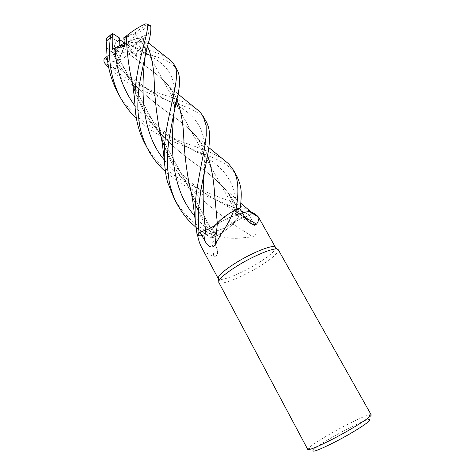 <?xml version="1.0" encoding="UTF-8"?>
<svg xmlns="http://www.w3.org/2000/svg" width="475" height="475" viewBox="0 0 475 475"><rect width="100%" height="100%" fill="white"/><g stroke="black" fill="none" stroke-linecap="round" stroke-linejoin="round"><path stroke-width="0.36" stroke-dasharray="2.38 1.78" d="M250.681 211.755L252.338 212.853L250.194 215.205L244.132 217.241C239.62 218.928 235.867 221.13 232.875 223.85L231.83 224.984C227.976 228.778 222.508 232.649 215.424 236.609L211.173 238.207L214.516 234.692C215.549 233.581 215.775 232.851 215.199 232.495C214.546 232.18 213.245 232.346 211.28 232.993L211.256 233.011C203.668 235.802 198.942 236.39 197.089 234.769C198.942 236.39 203.662 235.802 211.256 233.011L213.75 256.423C216.879 256.548 218.09 254.505 217.396 250.301L215.739 245.492L211.696 237.678L217.574 235.398C225.744 238.171 233.997 238.984 242.333 237.833L252.831 236.853C257.943 235.808 256.138 227.715 253.555 223.339L249.31 215.496L244.168 217.223L253.555 223.339M215.098 200.42L217.318 223.286M230.256 224.633C222.656 229.514 212.942 232.797 212.076 230.684C211.624 228.992 214.29 226.237 220.079 222.419C227.828 217.408 237.607 214.178 238.385 216.279C238.794 218.043 236.081 220.828 230.256 224.633C222.656 229.514 212.942 232.797 212.076 230.684C211.624 228.992 214.29 226.237 220.079 222.419C227.828 217.408 237.607 214.178 238.385 216.279C238.794 218.043 236.081 220.828 230.256 224.633M275.607 247.707C275.215 250.99 268.921 256.411 256.738 263.963C240.831 273.754 220.958 281.711 218.494 278.973M201.204 246.662C203.757 251.311 207.937 254.564 213.75 256.423M278.291 249.755C278.599 252.89 272.074 258.602 258.703 266.891C241.561 277.412 220.198 285.873 218.773 282.34M114.855 44.484C114.089 47.28 114.148 49.525 115.039 51.229L119.112 47.173L114.855 44.484L119.332 39.443M113.454 52.873L115.057 51.258L119.213 58.282L120.472 56.234L116.149 51.567L124.949 45.054L125.228 44.223L118.144 60.776L113.454 52.873L112.159 51.704C124.931 80.762 151.086 100.623 172.757 115.959C182.127 122.55 190.018 129.461 196.43 136.705C201.115 142.173 204.82 148.461 207.539 155.574M121.493 52.232C124.539 52.588 127.532 52.137 130.471 50.884L128.309 47.191L121.493 52.232L116.149 51.567M131.32 52.327L130.471 50.884L136.088 55.195L138.16 48.83L133.582 47.013L128.434 43.605L127.258 43.872L137.631 57.172L131.32 52.327L128.773 53.895L146.306 66.642C154.909 72.538 162.171 78.791 168.091 85.387C171.754 89.656 174.705 94.454 176.938 99.786M371.135 414.758L369.716 414.675C365.53 415.714 357.628 419.241 346.002 425.25C329.81 433.639 311.921 444.523 308.453 448.216L307.764 449.457M369.716 414.675L368.553 419.674C364.794 420.529 357.651 423.67 347.124 429.091C332.452 436.668 316.297 446.565 313.298 449.926L308.453 448.216M174.105 198.449C183.059 214.486 196.816 227.21 215.389 236.627L215.424 236.609C222.502 232.655 227.97 228.778 231.83 224.984L232.875 223.85C235.867 221.13 239.62 218.928 244.132 217.241L250.194 215.205L244.144 217.253C239.649 218.945 235.897 221.148 232.898 223.868L232.916 223.868C230.464 226.611 226.753 229.591 221.772 232.821C226.712 229.609 230.393 226.646 232.821 223.921L252.831 236.853M191.021 191.449C195.237 206.952 201.994 220.798 211.28 232.993C213.245 232.346 214.546 232.18 215.199 232.495C215.775 232.851 215.549 233.581 214.516 234.692L211.173 238.207L215.424 236.609L221.772 232.821L217.574 235.398M232.821 223.921C235.814 221.178 239.596 218.945 244.168 217.223M145.059 143.895C149.049 151.198 154.019 157.831 159.968 163.792C162.907 166.683 167.521 170.454 173.797 175.109L181.67 180.096C194.851 187.221 207.807 193.07 220.531 197.648C232.596 201.964 243.2 207.035 252.344 212.859L252.035 212.355M251.637 212.895L249.31 215.496M191.116 191.936C195.261 207.064 201.97 220.756 211.256 233.011C214.219 232.061 215.662 232.103 215.597 233.142L211.696 237.678M214.534 234.703C215.573 233.599 215.798 232.869 215.223 232.518C214.581 232.21 213.275 232.376 211.304 233.017L211.256 233.011C206.061 234.953 202.095 235.832 199.352 235.659L197.594 235.208M211.28 233.041C206.061 234.977 202.083 235.849 199.352 235.659L197.606 235.19M229.075 213.619L233.664 210.787M244.981 217.354L239.566 213.982L236.473 214.593C234.982 214.474 235.018 213.572 236.58 211.874L239.839 208.489L235.541 213.37C235.167 214.7 236.497 214.902 239.519 213.976L242.428 212.978M239.566 213.982L242.44 213.002M252.338 212.853L250.194 215.205L252.344 212.859L250.966 211.82L252.023 212.373M161.019 135.755C169.866 173.304 199.85 200.023 228.629 220.59L232.916 223.868M160.93 135.31C169.836 173.666 200.699 200.587 228.606 220.572L232.898 223.868M239.519 213.976L239.507 213.946C236.491 214.866 235.167 214.664 235.535 213.346L240.439 207.884L235.535 213.346C235.167 214.664 236.491 214.866 239.507 213.946L239.548 213.958M132.222 81.997C140.903 120.163 171.932 147.713 200.213 167.259C209.237 173.761 217.164 180.637 223.98 187.874C230.814 195.326 236.004 204.007 239.537 213.928L242.416 212.954L239.507 213.946C236.277 204.909 231.77 197.006 225.987 190.232C218.577 181.877 209.974 174.212 200.183 167.242C170.454 146.692 140.671 119.243 132.151 81.593M124.308 43.189L125.899 42.714L124.076 38.226L124.569 45.754L124.082 38.226C128.298 35.548 131.783 33.879 134.538 33.22L136.996 34.194L137.287 38.267L137.138 34.924L128.22 41.533L127.935 42.37L141.977 42.774L137.287 38.267L128.22 41.533M125.899 42.714L124.622 46.295M124.26 42.685L124.711 42.988M138.029 42.138C139.602 40.713 140.125 39.366 139.608 38.089L134.039 39.419L138.029 42.138L133.582 47.013M150.148 25.484L148.74 25.709C146.045 28.441 148.58 30.4 148.402 34.265L137.287 38.267L141.983 42.774L139.608 38.089L141.977 42.774M124.812 39.312L131.818 34.093L137.138 34.924M131.818 34.093L124.076 38.226M107.136 56.341L115.199 50.356L120.478 56.234L124.949 45.054M125.228 44.223L119.112 47.173M148.402 34.265L145.783 36.094C143.949 37.264 143.159 38.802 143.42 40.713L141.805 37.567L139.608 38.089C140.291 40.031 138.884 41.972 135.393 43.926L132.412 46.538L138.16 48.83L128.434 43.605M127.258 43.872L128.309 47.191M127.935 42.37L134.039 39.419M107.587 60.539L115.188 69.451L120.478 56.234L119.213 58.282L115.039 51.229C113.763 48.593 114.22 45.072 116.405 40.66L119.445 37.941M177.027 69.789C173.814 64.44 167.408 60.272 157.801 57.297L139.228 50.973C138.7 50.368 144.946 53.182 149.548 54.958L138.16 48.83L136.088 55.195L130.471 50.884C126.023 52.713 121.772 52.826 117.723 51.229L107.386 58.906C106.685 60.016 106.863 61.002 107.914 61.857C107.291 62.854 107.457 63.816 108.401 64.754C115.769 71.565 123.844 77.247 132.626 81.801C142.559 86.961 147.167 88.938 163.887 94.899C176.267 98.699 186.348 102.778 194.144 107.13M215.389 236.627L211.167 238.213L195.872 227.252M250.206 215.199L233.166 207.017L196.751 191.959C186.509 186.426 181.106 184.953 165.454 171.671M206.233 121.689C204.238 118.204 201.323 115.217 197.493 112.723C193.022 109.867 190.439 108.603 181.557 105.218L166.707 100.011C148.42 93.64 125.881 84.817 108.686 67.462M236.746 175.916C234.294 171.677 230.868 168.025 226.468 164.967C221.439 161.559 218.85 160.117 206.738 155.093L167.461 139.389C157.35 133.802 152.065 132.394 136.426 118.459M117.349 91.853C122.176 101.638 134.781 116.565 148.99 125.376C163.263 133.903 177.472 140.511 191.615 145.19L206.946 150.967C214.938 154.446 220.151 157.077 222.603 158.87M135.393 43.926L141.324 47.904L145.243 47.453L147.173 49.697C155.141 52.042 161.66 54.601 166.725 57.38M139.228 50.973L132.412 46.538M141.805 37.567L142.886 38.629L144.964 39.633C148.111 41.848 148.206 44.454 145.243 47.453M142.922 38.618L147.678 46.609M142.886 38.629L147.672 46.651M154.5 86.355C154.975 99.857 156.489 113.472 159.042 127.205M115.188 69.451L118.144 60.776M112.159 51.704L112.13 51.728C124.895 80.637 150.86 100.558 172.793 115.977C181.201 121.927 188.486 128.143 194.655 134.633C200.236 140.671 204.535 147.63 207.551 155.515M112.13 51.728C109.268 51.116 107.368 49.335 106.436 46.378M130.316 73.488C127.965 60.349 126.647 47.844 126.35 35.975L126.344 35.969M194.691 215.905C200.498 222.894 207.106 229.158 214.516 234.692L211.167 238.213M149.548 54.958L145.95 54.067C142.417 53.046 139.644 54.079 137.631 57.172M183.997 140.648C184.597 154.316 186.289 168.554 189.08 183.356M128.773 53.895L128.784 53.918C123.043 59.512 116.084 62.16 107.914 61.857M128.784 53.918L146.347 66.666C154.215 72.111 160.948 77.752 166.541 83.588C170.947 88.32 174.42 93.706 176.943 99.738M116.405 40.66L109.719 36.343L108.603 36.587M124.082 38.226L123.785 37.792M117.723 51.229L115.199 50.356M141.983 42.774L144.495 42.845M134.538 33.22L145.267 25.228C146.211 24.35 146.413 23.857 145.878 23.75M148.74 25.709L136.996 34.194M214.581 234.68L215.739 245.492M236.58 211.874L244.566 216.665M164.261 159.909C180.096 180.346 204.226 193.04 224.912 204.749L244.144 217.253M236.633 211.838L236.633 211.856C236.882 181.046 222.87 165.716 197.333 152.374L206.738 155.093M108.401 64.754L105.331 63.899M141.324 47.904L138.225 50.386M147.173 49.697L143.794 52.707M109.719 36.343L112.979 33.66M145.783 36.094C146.146 40.82 146.051 46.283 145.493 52.482L145.16 56.751M233.166 207.017L224.912 204.755C208.602 196.436 194.857 186.758 183.683 175.714C171.594 162.753 163.804 148.461 160.301 132.834M116.547 65.894C134.288 82.003 152.398 94.074 170.881 102.113L170.881 102.113C197.689 115.063 207.682 130.773 204.707 165.437L204.393 171.867M135.025 106.079C151.276 128.096 176.605 141.158 197.327 152.368L197.333 152.374M145.95 54.067C169.361 65.051 177.294 77.704 174.39 107.623L174.064 112.896M107.386 58.906L105.058 57.885M145.267 25.228L147.434 26.452M115.039 51.229L212.076 230.684L115.039 51.229M215.597 233.142L217.396 250.301M236.473 214.593L249.042 222.116M225.987 190.232C229.069 194.138 231.527 198.77 233.356 204.143L235.541 213.37M190.35 188.89C192.767 198.888 196.721 208.175 202.213 216.743C208.032 225.352 210.757 227.988 215.199 232.495L215.223 232.518M140.083 38.932L238.385 216.279L140.083 38.932M144.964 39.633L148.592 42.803M149.56 38.659L145.487 52.499C145.202 45.469 145.445 46.378 143.42 40.713M141.954 37.822L142.209 38.267M196.43 136.705C199.684 141.241 199.821 142.055 201.115 144.81L202.427 148.366L203.947 154.927L204.707 165.437L207.712 154.571M118.263 60.687C126.783 72.58 137.049 82.312 149.073 89.882L162.189 97.684L170.881 102.113L181.557 105.224M208.84 147.571L194.655 134.633M131.557 79.194C133.279 86.581 136.07 94.157 139.923 101.917C144.436 110.455 150.611 118.566 158.448 126.261C165.716 133.279 176.154 140.499 183.54 144.816L197.327 152.368M240.932 203.383L223.98 187.874M174.39 107.641C175.839 101.306 177.009 97.108 177.893 95.053M146.638 54.251C152.546 56.288 156.388 57.006 157.801 57.297M168.091 85.387C169.189 86.628 170.489 89.003 171.998 92.518L173.868 99.501L174.39 107.623M178.078 94.086L166.541 83.588"/><path stroke-width="0.71" d="M194.144 107.13L199.714 111.643L203.134 116.185L206.138 125.602L206.275 135.292L204.363 149.512C201.756 161.779 199.227 175.37 196.769 190.279C195.284 200.112 194.78 210.182 195.243 220.495L197.078 234.763L199.001 232.423L205.639 230.155C210.413 228.356 214.296 226.064 217.301 223.262C214.296 226.064 210.413 228.356 205.639 230.155C210.431 228.392 214.32 226.094 217.318 223.286C219.753 220.394 223.678 217.176 229.075 213.619L233.629 210.805C230.761 218.625 226.551 226.391 220.994 234.11L215.127 244.797C212.123 250.064 206.934 245.047 204.476 240.243L199.987 232.097L197.594 235.208C198.425 239.715 199.625 243.533 201.204 246.662L218.28 278.694L218.286 277.459C219.741 274.152 225.785 269.165 236.425 262.497C251.655 253.044 270.435 245.355 274.449 246.715L275.607 247.707M207.551 155.515C211.304 166.274 213.643 178.962 214.575 193.568L217.295 223.25L218.369 222.057C221.487 218.85 226.011 215.436 231.948 211.808C226.017 215.43 221.487 218.85 218.369 222.057L217.301 223.286M218.773 282.34L218.791 281.093C220.317 277.715 226.623 272.561 237.714 265.632C253.597 255.799 273.137 247.742 277.234 249.096L278.291 249.755L371.135 414.758C372.881 415.892 352.183 429.062 332.114 439.375C317.282 446.928 309.166 450.288 307.764 449.457L218.773 282.34M136.426 118.459C130.061 112.468 124.598 105.296 120.05 96.936C111.049 79.188 107.813 59.363 110.354 37.46L111.435 34.188L112.593 33.505L119.445 37.941L119.136 45.808L124.569 45.754L119.136 45.802L119.332 39.443L124.26 42.685M313.298 449.926C311.202 452.948 318.363 450.336 334.774 442.094C355.87 431.3 375.707 417.958 368.553 419.674M252.023 212.373L251.637 212.895M215.127 244.797L217.402 223.232C214.415 226.064 210.484 228.392 205.622 230.203L199.987 232.097M217.402 223.232C219.824 220.358 223.719 217.152 229.075 213.619M233.629 210.805L239.839 208.489L244.566 216.665C246.935 220.768 250.052 223.499 253.905 224.847L256.601 224.147L244.981 217.354M204.393 171.867C202.398 190.819 202.813 210.247 205.639 230.155L199.001 232.423L197.089 234.769L197.606 235.19M242.44 213.002C245.533 212.046 247.968 211.601 249.737 211.654L252.035 212.355C255.425 214.231 257.581 215.834 258.513 217.164L258.566 217.271C259.285 218.726 258.632 221.018 256.601 224.147M235.838 209.558L233.676 210.781L240.439 207.884C241.217 195.201 242.897 189.074 236.746 175.916L233.516 170.181C238.361 178.927 239.186 192.019 235.998 209.469L235.838 209.558M242.428 212.978C246.175 211.832 248.93 211.428 250.681 211.755M235.998 209.469L240.445 207.878L239.845 208.501M242.416 212.954C246.4 211.749 249.25 211.369 250.966 211.82C249.25 211.369 246.4 211.749 242.416 212.954M112.153 33.553C112.991 36.563 113.014 41.812 112.231 49.293L124.308 43.189M166.725 57.38L171.713 61.346L174.058 64.505C181.224 74.266 170.816 101.401 165.888 133.439C165.045 141.568 163.887 146.092 164.403 161.209C165.187 171.232 166.315 178.404 167.806 182.732L174.105 198.449L177.145 204.155C173.232 196.709 170.483 188.563 168.892 179.71L167.556 167.396C167.111 159.018 167.598 149.631 169.035 139.228C171.962 122.396 174.913 107.671 177.893 95.053C179.146 89.46 181.165 76.119 177.027 69.789L174.171 64.707M195.872 227.252C190.594 222.365 185.143 218.167 177.145 204.155M165.454 171.671C158.288 165.199 152.463 157.759 147.974 149.37C144.002 141.853 141.176 133.588 139.478 124.581L138.059 112.498C137.524 104.654 137.958 95.368 139.377 84.657C142.755 66.352 146.152 51.009 149.56 38.647C150.605 33.826 151.014 29.717 150.783 26.303L150.148 25.484M112.231 49.293L115.081 48.254L124.622 46.295L123.785 37.792L126.344 35.981C132.852 30.691 139.359 26.618 145.878 23.75L147.232 24.195L147.862 25.181C147.381 30.418 146.009 37.032 143.741 45.036C141.55 54.797 139.68 58.544 136.384 79.141C135.155 87.067 134.674 95.511 134.936 104.464C135.565 119.267 138.938 132.412 145.059 143.895L147.974 149.37M197.078 234.763L198.989 232.429C197.909 220.922 198.022 210.277 200.07 196.359C201.626 183.588 205.728 166.517 207.712 154.571C208.561 150.623 209.19 145.457 209.594 139.068C209.861 131.985 208.739 126.19 206.233 121.689L203.158 116.221M108.686 67.462L105.331 63.899C104.019 62.445 103.609 60.848 104.102 59.114C105.456 58.716 106.614 59.191 107.587 60.539M106.436 46.378L106.044 41.349L106.459 38.612L106.822 40.743L106.756 50.077C107.071 64.796 110.568 78.666 117.254 91.675L117.349 91.853M240.439 207.884L233.664 210.787M147.678 46.609C151.513 55.569 153.686 66.951 154.185 80.756C154.523 95.089 156.121 110.497 158.971 126.962L161.019 135.755M147.672 46.651C151.472 55.468 153.645 66.85 154.185 80.792L154.5 86.355M159.042 127.205L160.93 135.31M207.539 155.574C211.322 166.499 213.661 179.176 214.569 193.598L215.098 200.42M205.639 230.155L198.989 232.429M222.603 158.87L228.819 163.994L233.516 170.181M132.151 81.593L130.316 73.488M126.344 35.969C126.623 47.654 127.923 60.093 130.257 73.287L132.222 81.997M176.938 99.786C180.726 109.802 182.97 121.832 183.677 135.88L183.997 140.648M189.08 183.356L191.021 191.449M176.943 99.738C180.714 109.594 182.958 121.63 183.677 135.844C184.241 150.842 186.016 166.583 189.002 183.071L191.116 191.936M104.102 59.114L107.136 56.341M108.603 36.587L106.459 38.612M205.622 230.203L204.476 240.243M147.862 25.181L150.783 26.303M106.822 40.743L110.354 37.46M145.16 56.751C141.105 87.002 140.487 132.044 164.261 159.909M115.081 48.254C116.09 69.76 122.74 89.033 135.025 106.079M174.064 112.896C170.4 145.457 170.828 189.181 194.691 215.905M218.286 277.459L218.791 281.093M249.737 211.654L258.566 217.271M249.042 222.116L253.905 224.847M274.449 246.715L277.234 249.096M258.513 217.164L275.488 247.374M120.05 96.936L117.254 91.681M148.592 42.803C158.519 51.365 167.01 57.398 171.713 61.346M158.971 126.962L162.248 142.88L164.403 161.209M228.819 163.994L208.84 147.571M106.756 50.077L106.044 41.349M251.061 211.844L240.932 203.383M134.936 104.464C133.784 92.215 133.481 88.623 131.777 79.622L130.257 73.287M195.243 220.495L192.85 201.519C190.825 189.572 190.012 186.723 189.002 183.071M199.714 111.643L178.078 94.086M106.519 38.618L111.435 34.188M150.593 25.751L147.232 24.195"/></g></svg>
